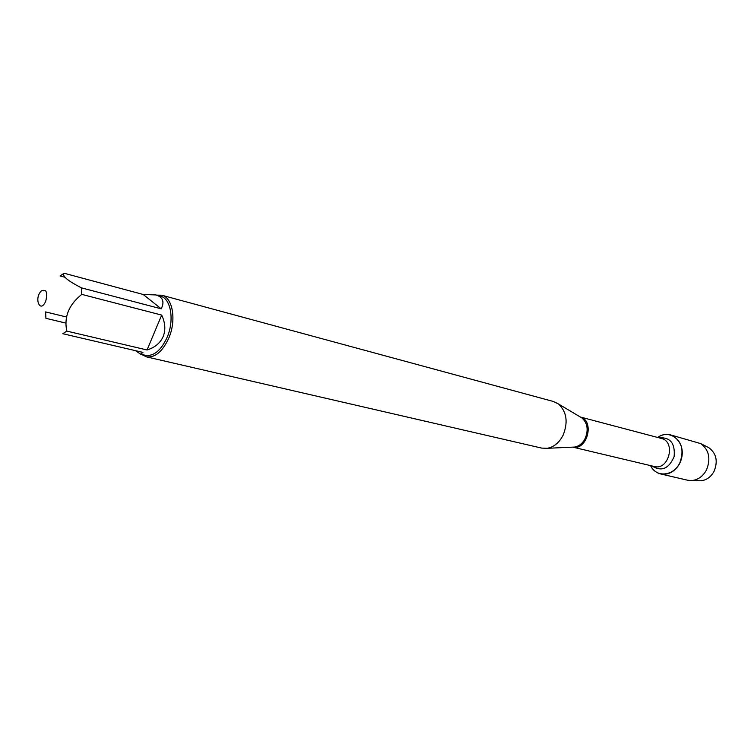 <?xml version="1.0" encoding="UTF-8"?>
<svg xmlns="http://www.w3.org/2000/svg" width="754" height="754" viewBox="0 0 754 754"><rect width="100%" height="100%" fill="white"/><g stroke="black" fill="none" stroke-linecap="round" stroke-linejoin="round"><path stroke-width="1.13" d="M146.314 356.831L541.777 448.112L547.347 448.3C554.001 447.018 559.261 442.645 563.106 435.181C568.28 422.155 566.735 411.75 558.469 403.984L553.474 401.514L161.78 295.219C172.798 297.51 176.643 320.384 168.708 338.31C162.402 351.76 154.938 357.933 146.314 356.831L141.686 354.455M657.648 437.452C670.042 428.215 685.961 441.825 681.512 458.413C677.592 475.143 657.139 479.629 650.579 465.623C652.879 470.053 656.244 472.833 660.664 473.955C668.572 475.218 674.905 471.693 679.665 463.38C684.641 449.507 681.578 440.006 670.466 434.879C666.046 433.776 661.767 434.643 657.648 437.452M156.578 295.125L161.78 295.219M45.768 301.082C47.832 292.326 46.399 288.914 41.47 290.856C33.534 298.056 40.254 314.295 45.768 301.082M161.224 308.829C164.702 301.685 162.902 297.048 155.833 294.927L143.232 294.494L161.224 308.829L81.432 287.858C67.681 280.799 61.894 275.926 64.081 273.231L60.113 275.973L64.919 277.255M143.232 294.494L64.081 273.231M66.465 316.991L45.626 311.92L45.9 318.311L66.022 323.136M135.654 350.704L140.593 354.201L142.958 352.41L62.78 333.72L66.823 331.11C63.845 316.972 68.831 304.739 81.771 294.38L81.432 287.858M147.039 349.969C154.938 347.5 160.3 343.032 163.137 336.586C165.776 330.045 165.296 322.872 161.686 315.087L147.039 349.969L66.823 331.11M161.686 315.087L81.771 294.38M155.833 294.927L160.385 296.162C170.97 298.358 174.655 320.327 167.03 337.547C160.979 350.469 153.816 356.406 145.531 355.341L140.593 354.201M670.466 434.879L700.815 443.625C709.08 449.959 710.965 458.743 706.46 469.978C702.888 476.481 697.912 480.015 691.541 480.571L687.676 480.232L660.664 473.955M698.977 480.722L700.711 480.76C706.423 480.26 710.871 477.112 714.066 471.307C718.091 461.307 716.394 453.465 708.986 447.791L707.441 447.009M572.531 447.15L574.736 447.047C579.166 446.208 582.644 443.352 585.17 438.47C588.572 429.969 587.526 423.154 582.022 418.018L580.128 416.887M580.533 417.085C594.746 420.93 587.319 450.487 572.974 447.169M572.889 447.16L654.274 466.5C668.845 470.741 676.168 441.571 661.324 438.432L580.448 417.037M659.175 437.857C670.287 437.084 675.282 443.324 674.133 456.566C668.892 468.781 661.55 471.919 652.106 465.991M580.41 417.056L558.469 403.984M572.861 447.131L547.347 448.3M708.986 447.791L700.815 443.625M700.711 480.76L691.541 480.571"/></g></svg>
